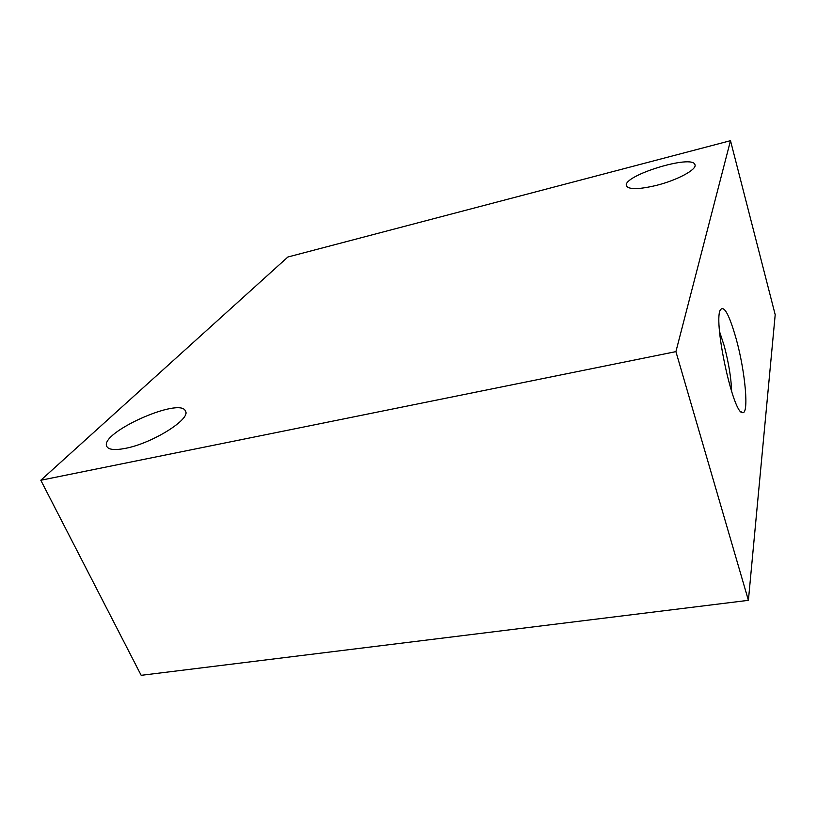 <?xml version="1.0" encoding="UTF-8"?>
<svg xmlns="http://www.w3.org/2000/svg" width="816" height="816" viewBox="0 0 816 816"><rect width="100%" height="100%" fill="white"/><g stroke="black" fill="none" stroke-linecap="round" stroke-linejoin="round"><path stroke-width="1.22" d="M736.185 338.905C745.345 371.719 749.282 415.262 742.346 412.61C733.196 413.59 713.572 323.554 720.12 310.325C723.721 304.46 729.076 313.987 736.185 338.905M731.666 391.7C731.197 378.104 728.708 362.783 724.19 345.739L719.569 331.663M125.633 448.31C114.974 450.391 108.701 449.789 106.825 446.515C98.981 432.837 180.785 396.423 185.487 411.152C191.128 418.873 152.765 443.17 125.633 448.31M656.258 185.426C638.704 189.536 628.769 189.679 626.443 185.834C621.935 175.787 693.131 153.796 694.997 164.832C697.017 169.544 677.035 180.285 656.258 185.426M730.493 140.678L775.2 314.711L748.405 600.331L141.168 675.322L40.8 480.257L675.913 351.625L730.493 140.678L287.875 257.009L40.8 480.257M748.405 600.331L675.913 351.625M740.642 411.448L742.346 412.61"/></g></svg>
